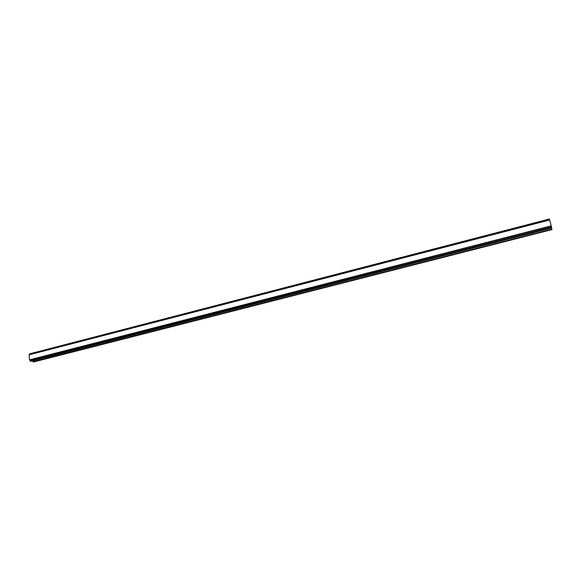 <?xml version="1.0" encoding="UTF-8"?>
<svg xmlns="http://www.w3.org/2000/svg" width="581" height="581" viewBox="0 0 581 581"><rect width="100%" height="100%" fill="white"/><g stroke="black" fill="none" stroke-linecap="round" stroke-linejoin="round"><path stroke-width="0.87" d="M549.604 219.872L549.35 219.022L29.776 353.793L29.377 354.642M551.536 227.127L549.626 219.865L29.159 354.7L29.457 359.842L30.786 361.346L551.718 227.992L551.536 227.127L30.096 360.779M30.757 361.346L551.718 227.992M32.442 360.924L33.662 361.978L551.95 229.604L551.609 228.021M549.662 219.988L29.05 354.838M551.231 225.849L29.457 359.842M551.304 226.147L29.638 360.053M549.357 219.044L29.733 353.829M549.43 219.277L29.573 354.076M549.459 219.371L29.551 354.156M29.159 354.7L549.626 219.865L29.123 354.737M551.282 226.045L29.551 359.988M551.565 227.251L30.132 360.881M551.674 227.694L30.343 361.215M551.696 227.788L30.415 361.273M551.877 229.146L32.964 361.767M551.899 229.27L33.059 361.847M549.35 219.022L29.776 353.793"/></g></svg>
